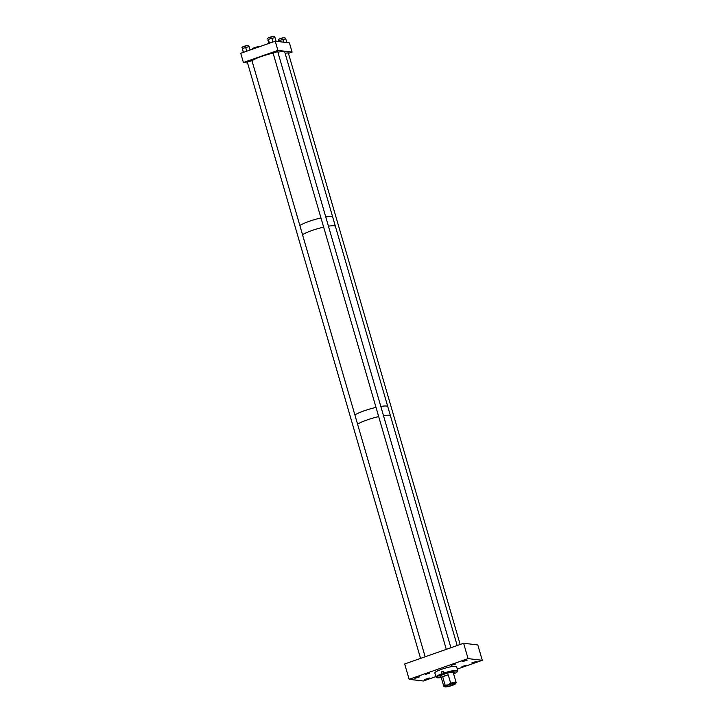 <?xml version="1.0" encoding="UTF-8"?>
<svg xmlns="http://www.w3.org/2000/svg" width="723" height="723" viewBox="0 0 723 723"><rect width="100%" height="100%" fill="white"/><g stroke="black" fill="none" stroke-linecap="round" stroke-linejoin="round"><path stroke-width="1.08" d="M277.876 52.155A17.795 2.72 163.8 0 1 283.57 51.749A17.795 2.72 163.8 0 1 284.835 52.336L332.725 217.171A17.795 2.72 163.8 0 0 331.459 216.575A17.795 2.72 163.8 0 1 332.725 217.171L335.4 226.38A17.795 2.72 163.8 0 0 334.134 225.784A17.795 2.72 163.8 0 1 335.4 226.38L387.772 406.624A17.795 2.72 163.8 0 0 386.498 406.037A17.795 2.72 163.8 0 0 380.804 406.443A17.795 2.72 163.8 0 1 386.498 406.037A17.795 2.72 163.8 0 1 387.772 406.624L390.447 415.833A17.795 2.72 163.8 0 0 389.173 415.246A17.795 2.72 163.8 0 0 383.479 415.653A17.795 2.72 163.8 0 1 389.173 415.246A17.795 2.72 163.8 0 1 390.447 415.833L457.18 645.531M378.689 416.602A17.795 2.72 163.8 0 0 357.578 424.175A17.795 2.72 163.8 0 1 378.689 416.602M376.014 407.392A17.795 2.72 163.8 0 0 354.903 414.966A17.795 2.72 163.8 0 1 376.014 407.392M283.886 37.668L279.214 39.024M292.101 52.092L289.426 42.883L275.237 41.184L277.921 50.393L292.101 52.092L288.45 53.375M247.582 63.018L243.407 62.512L240.732 53.303L275.237 41.184M243.407 62.512L277.921 50.393M288.305 52.878L285.106 53.249M277.713 51.613L273.041 52.978M251.966 60.66L247.293 62.015M425.603 674.378L429.625 673.095L425.603 674.378M463.624 643.262L468.079 658.608L409.137 679.313L404.681 663.967L463.624 643.262L477.813 644.961L482.268 660.307L457.288 669.082M468.079 658.608L482.268 660.307M409.137 679.313L423.326 681.012L435.897 676.592M424.5 679.539L429.354 677.984L424.5 679.539M414.803 678.382L419.656 676.827L414.803 678.382M471.938 662.883L476.791 661.328L471.938 662.883M462.241 661.717L467.103 660.162L462.241 661.717M461.943 666.597L465.964 665.314L461.943 666.597M451.351 665.332L455.373 664.048L451.351 665.332M242.322 48.549L242.006 47.447A3.452 0.524 -16.2 0 1 244.365 46.227A3.452 0.524 -16.2 0 1 248.161 45.395A3.452 0.524 -16.2 0 1 248.631 45.522L248.947 46.615M243.443 52.354L242.322 48.504L243.326 52.399M242.322 48.504L249.064 46.588L250.059 50.032M246.76 51.188L245.612 47.248M247.546 45.441L242.874 46.805M252.652 48.775A3.452 0.524 -16.2 0 1 252.589 48.712A3.452 0.524 -16.2 0 1 255.499 47.32A3.452 0.524 -16.2 0 1 259.15 46.715A3.452 0.524 -16.2 0 1 259.214 46.787A3.452 0.524 -16.2 0 1 259.214 46.814M278.707 40.958L278.337 39.666A3.452 0.524 -16.2 0 1 281.048 38.337A3.452 0.524 -16.2 0 1 284.799 37.641A3.452 0.524 -16.2 0 1 284.952 37.741L285.296 38.906M279.521 41.699L279.168 40.47L278.418 41.563M279.168 40.47L285.748 38.843L286.832 42.576M283.669 42.196L282.81 39.241M331.459 216.575A17.795 2.72 163.8 0 0 325.757 216.981A17.795 2.72 163.8 0 1 331.459 216.575M320.967 217.93A17.795 2.72 163.8 0 0 299.855 225.513A17.795 2.72 163.8 0 1 320.967 217.93M273.086 53.104A17.795 2.72 163.8 0 0 251.975 60.687M268.125 39.693L267.754 38.4A3.452 0.524 -16.2 0 1 270.303 37.117A3.452 0.524 -16.2 0 1 274.089 36.358A3.452 0.524 -16.2 0 1 274.369 36.475L274.704 37.614M269.453 43.217L268.323 39.331L267.908 40.09L268.875 43.416M268.323 39.331L275.02 37.56L276.105 41.292M272.96 41.988L271.83 38.075M334.134 225.784A17.795 2.72 163.8 0 0 328.432 226.191A17.795 2.72 163.8 0 1 334.134 225.784M323.642 227.139A17.795 2.72 163.8 0 0 302.53 234.722A17.795 2.72 163.8 0 1 323.642 227.139M448.215 674.785L442.666 676.728L445.106 685.124A6.471 0.994 163.8 0 0 443.741 686.199A6.471 0.994 163.8 0 0 443.859 686.326L444.835 686.85A5.667 0.868 163.8 0 0 452.246 685.404A5.667 0.868 163.8 0 0 455.589 683.723A5.667 0.868 163.8 0 0 455.21 683.389A5.667 0.868 163.8 0 0 448.097 684.907L450.655 683.172L448.215 674.785A6.471 0.994 163.8 0 0 442.666 676.728M455.589 683.723L456.132 682.765A6.471 0.994 163.8 0 0 456.168 682.593A6.471 0.994 163.8 0 0 455.707 682.376A6.471 0.994 163.8 0 0 450.655 683.172M445.106 685.124L448.097 684.907A5.667 0.868 163.8 0 0 444.835 686.85M446.263 686.534A4.401 0.669 163.8 0 0 451.08 685.585A4.401 0.669 163.8 0 0 454.396 683.931A4.401 0.669 163.8 0 0 454.08 683.786A4.401 0.669 163.8 0 0 449.263 684.735A4.401 0.669 163.8 0 0 445.946 686.389A4.401 0.669 163.8 0 0 446.263 686.534M443.217 671.513L441.355 671.902A11.324 1.735 -16.2 0 1 443.154 671.278L444.13 673.664L442.223 674.261A10.8 1.654 163.8 0 0 436.873 677.641A10.8 1.654 163.8 0 0 441.211 677.487M453.637 673.881A10.8 1.654 163.8 0 0 457.37 671.685L457.722 671.061A11.324 1.735 163.8 0 0 457.776 670.763L456.584 666.651A11.324 1.735 163.8 0 0 455.779 666.272A11.324 1.735 163.8 0 0 443.371 668.712A11.324 1.735 163.8 0 0 434.839 672.968L436.041 677.08A11.324 1.735 163.8 0 0 436.24 677.306L436.873 677.641M441.355 671.902L441.889 673.746A11.324 1.735 163.8 0 0 436.041 677.08M457.776 670.763A11.324 1.735 163.8 0 0 456.972 670.393A11.324 1.735 163.8 0 0 443.687 673.113M441.889 673.746L442.223 674.261M457.37 671.685A10.8 1.654 163.8 0 0 456.656 671.043A10.8 1.654 163.8 0 0 444.021 673.628M453.411 673.122A7.338 1.121 163.8 0 0 454.098 672.363A7.338 1.121 163.8 0 0 453.583 672.119A7.338 1.121 163.8 0 0 445.531 673.7A7.338 1.121 163.8 0 0 440 676.466A7.338 1.121 163.8 0 0 440.524 676.71A7.338 1.121 163.8 0 0 440.985 676.728M273.294 36.403L268.622 37.759M258.129 46.706L253.457 48.07M441.581 671.929L442.259 674.261M460.171 644.473L288.215 52.589M420.551 658.391L247.212 61.726M425.151 656.773L251.875 60.37M440.687 675.707L443.741 686.199M453.113 672.101L456.168 682.593M446.308 649.344L272.96 52.68M450.908 647.727L277.632 51.324"/></g></svg>
